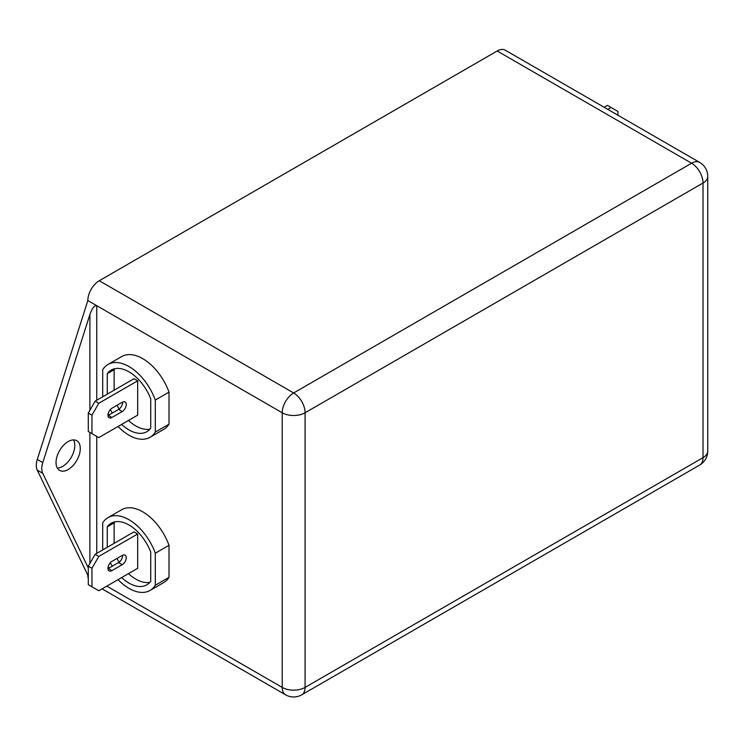 <?xml version="1.0" encoding="UTF-8"?>
<svg xmlns="http://www.w3.org/2000/svg" width="745" height="745" viewBox="0 0 745 745"><rect width="100%" height="100%" fill="white"/><g stroke="black" fill="none" stroke-linecap="round" stroke-linejoin="round"><path stroke-width="1.12" d="M73.541 439.904A17.144 9.899 -60 0 1 62.673 466.379A17.144 9.899 -60 0 1 57.3 468.028M68.168 441.552A17.144 9.899 -60 0 1 76.735 440.705A17.144 9.899 -60 0 1 79.361 454.441A17.144 9.899 -60 0 1 68.168 469.546A17.144 9.899 -60 0 1 59.591 470.393A17.144 9.899 -60 0 1 56.965 456.657A17.144 9.899 -60 0 1 68.168 441.552M121.631 577.58A35.574 20.543 -120 0 0 128.997 583.093A35.574 20.543 -120 0 0 146.784 584.862A35.574 20.543 -120 0 0 150.723 581.24L150.723 551.952A35.574 20.543 -120 0 0 111.21 523.241A35.574 20.543 -120 0 0 107.271 526.864L107.271 547.314M128.494 573.613A35.574 20.543 -120 0 0 135.86 579.135A35.574 20.543 -120 0 0 149.885 582.301M118.045 579.647A42.046 24.278 -120 0 0 150.015 590.459A42.046 24.278 -120 0 0 155.295 585.244L155.295 553.228A42.046 24.278 -120 0 0 128.997 519.721A42.046 24.278 -120 0 0 107.969 517.635A42.046 24.278 -120 0 0 102.698 522.86L102.698 549.959M150.015 590.459L163.742 582.534A42.046 24.278 -120 0 0 169.013 577.319L169.013 545.303A42.046 24.278 -120 0 0 142.714 511.796A42.046 24.278 -120 0 0 121.696 509.71L107.969 517.635M121.631 424.417A35.574 20.543 -120 0 0 128.997 429.93A35.574 20.543 -120 0 0 146.784 431.7A35.574 20.543 -120 0 0 150.723 428.077L150.723 398.789A35.574 20.543 -120 0 0 111.21 370.079A35.574 20.543 -120 0 0 107.271 373.701L107.271 394.152M128.494 420.45A35.574 20.543 -120 0 0 135.86 425.972A35.574 20.543 -120 0 0 149.885 429.139M118.045 426.485A42.046 24.278 -120 0 0 150.015 437.296A42.046 24.278 -120 0 0 155.295 432.081L155.295 400.065A42.046 24.278 -120 0 0 128.997 366.559A42.046 24.278 -120 0 0 107.969 364.473A42.046 24.278 -120 0 0 102.698 369.697L102.698 396.796M150.015 437.296L163.742 429.371A42.046 24.278 -120 0 0 169.013 424.156L169.013 392.14A42.046 24.278 -120 0 0 142.714 358.634A42.046 24.278 -120 0 0 121.696 356.557L107.969 364.473M114.972 521.835A35.574 20.543 -120 0 0 114.134 522.897L114.134 543.356M117.012 558.452A35.574 20.543 -120 0 0 119.163 562.186M137.685 533.979L134.025 531.865L95.146 554.308L98.806 556.422L137.685 533.979L137.685 568.305L98.806 590.757L91.952 586.79L91.952 568.305L88.292 566.2L88.292 584.676L91.952 586.79M114.972 368.673A35.574 20.543 -120 0 0 114.134 369.734L114.134 390.194M117.012 405.299A35.574 20.543 -120 0 0 119.163 409.024M137.685 380.816L134.025 378.702L95.146 401.155L98.806 403.259L137.685 380.816L137.685 415.142L98.806 437.594L91.952 433.627L91.952 415.142L88.292 413.037L88.292 431.523L91.952 433.627M88.292 578.604A16.166 9.34 -60 0 1 87.835 575.177L37.25 470.132A16.166 9.34 -60 0 1 37.306 459.414L87.835 300.542A16.166 9.34 -60 0 1 99.262 280.735L497.194 50.995A16.166 9.34 -60 0 1 505.278 50.194L699.667 162.419A16.166 9.34 120 0 0 691.583 163.22L497.194 50.995M617.94 115.242L617.94 111.471L607.417 105.39L604.148 107.28M611.077 107.504L607.808 109.394M155.295 432.081L169.013 424.156M108.202 413.41A42.046 24.278 -120 0 0 109.087 414.89M155.295 400.065L169.013 392.14M110.316 409.564A35.574 20.543 -120 0 0 112.327 413.019M114.134 369.734L107.271 373.701M122.245 402.272L111.955 408.213A5.662 3.269 120 0 0 108.258 413.205A5.662 3.269 120 0 0 109.124 417.74A5.662 3.269 120 0 0 111.955 417.461L122.245 411.519A5.662 3.269 120 0 0 125.942 406.528A5.662 3.269 120 0 0 125.076 401.993A5.662 3.269 120 0 0 122.245 402.272M98.806 403.259L91.952 415.142M107.969 415.514A5.662 3.269 120 0 0 108.295 415.347L118.595 409.405A5.662 3.269 120 0 0 122.58 402.095M88.292 413.037L95.146 401.155M155.295 585.244L169.013 577.319M108.202 566.572A42.046 24.278 -120 0 0 109.087 568.053M155.295 553.228L169.013 545.303M110.316 562.726A35.574 20.543 -120 0 0 112.327 566.181M114.134 522.897L107.271 526.864M122.245 555.435L111.955 561.376A5.662 3.269 120 0 0 108.258 566.368A5.662 3.269 120 0 0 109.124 570.903A5.662 3.269 120 0 0 111.955 570.614L122.245 564.673A5.662 3.269 120 0 0 125.942 559.691A5.662 3.269 120 0 0 125.076 555.155A5.662 3.269 120 0 0 122.245 555.435M98.806 556.422L91.952 568.305M107.969 568.677A5.662 3.269 120 0 0 108.295 568.51L118.595 562.568A5.662 3.269 120 0 0 122.58 555.258M88.292 566.2L95.146 554.308M88.292 567.895L42.735 473.299L37.25 470.132M37.306 459.414L42.791 462.589L89.894 314.492C92.175 308.113 94.466 305.18 96.748 305.692L87.835 300.542M42.791 462.589A16.166 9.34 120 0 0 42.735 473.299M106.814 586.129L282.215 687.402L282.215 412.767L96.748 305.692L96.748 400.223M96.748 436.402L96.748 553.386M99.262 280.735L293.651 392.96L691.583 163.22A16.166 9.34 -120 0 1 703.01 183.028L305.087 412.767L305.087 687.402L703.01 457.663L703.01 183.028A16.166 9.34 0 0 0 707.75 176.425A16.166 16.166 0 0 0 699.667 162.419M118.595 409.405L122.245 411.519M108.295 415.347L111.955 417.461M118.595 562.568L122.245 564.673M108.295 568.51L111.955 570.614M89.894 563.425L89.894 432.445M89.894 410.262L89.894 314.492M301.744 694.806A16.166 9.34 -120 0 0 305.087 687.402A16.166 9.34 0 0 1 282.215 687.402A16.166 9.34 120 0 0 285.568 694.806A16.166 16.166 0 0 0 301.744 694.806L699.667 465.066A16.166 9.34 -120 0 0 703.01 457.663A16.166 9.34 0 0 0 707.75 451.06L707.75 176.425M305.087 412.767A16.166 9.34 -120 0 0 293.651 392.96A16.166 9.34 -60 0 0 282.215 412.767A16.166 9.34 0 0 0 305.087 412.767M699.667 465.066A16.166 16.166 0 0 0 707.75 451.06M285.568 694.806L102.074 588.867"/></g></svg>

